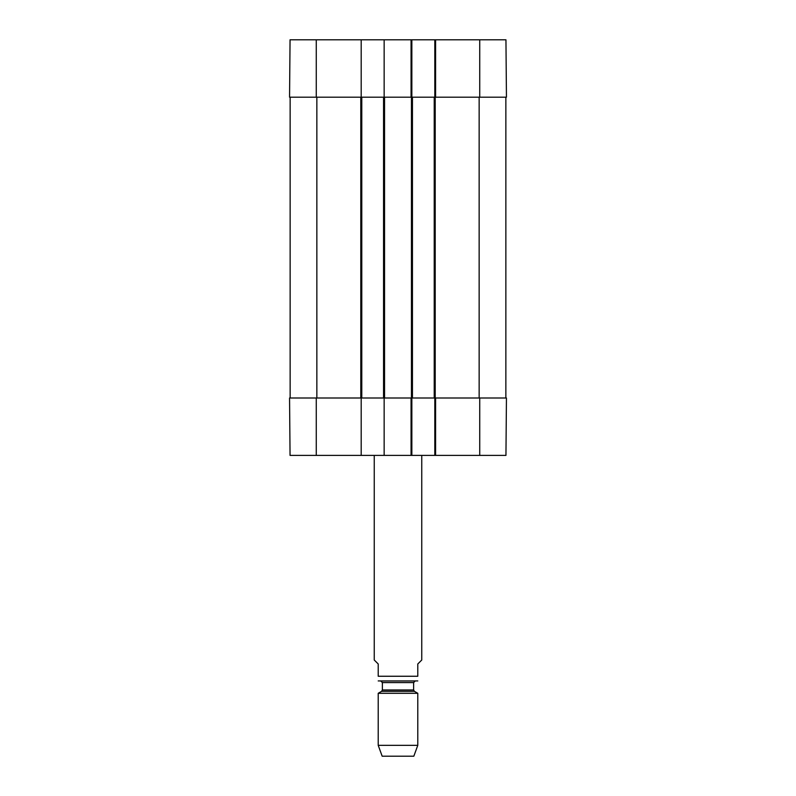 <?xml version="1.0" encoding="UTF-8"?>
<svg xmlns="http://www.w3.org/2000/svg" width="796" height="796" viewBox="0 0 796 796"><rect width="100%" height="100%" fill="white"/><g stroke="black" fill="none" stroke-linecap="round" stroke-linejoin="round"><path stroke-width="1.19" d="M290.142 97.192L290.142 398M384.15 455.392L361.195 455.392L361.195 398L384.15 398L384.15 455.392L411.85 455.392L411.85 398L435.601 398L434.805 398L434.805 455.392L505.948 455.392L506.445 398L435.601 398L435.601 455.392M361.195 97.192L361.195 39.8L290.052 39.8L289.555 97.192L361.782 97.192L361.782 398M361.782 97.192L383.553 97.192L383.553 398M383.553 97.192L412.447 97.192L412.447 398M412.447 97.192L434.218 97.192L434.218 398M434.218 97.192L506.445 97.192L505.948 39.8L434.805 39.8L434.805 97.192L435.601 97.192L435.601 39.8M505.858 97.192L505.858 398M374.249 455.392L374.249 660.023L378.209 663.973L378.209 676.252C378.209 683.207 378.209 683.207 378.209 676.252L417.791 676.252C417.791 683.207 417.791 683.207 417.791 676.252L417.791 663.973L421.751 660.023L421.751 455.392M417.791 680.928L378.209 680.928M378.209 745.325L382.17 756.2L413.83 756.2L417.791 745.325L417.791 693.296L378.209 693.296L378.209 745.325L417.791 745.325M382.369 682.58L413.631 682.58L415.214 680.998L380.786 680.998L382.369 682.58L382.369 689.983L381.573 691.346L378.209 693.296M434.805 455.392L411.85 455.392M361.195 398L289.555 398L290.052 455.392L361.195 455.392M411.064 455.392L411.064 398L384.15 398M411.064 39.8L411.064 97.192L411.85 97.192L411.85 39.8L384.15 39.8L384.15 97.192M411.85 39.8L434.805 39.8M361.195 39.8L384.15 39.8M316.858 97.192L316.858 398M360.797 97.192L360.797 398M384.548 97.192L384.548 398M411.452 97.192L411.452 398M435.203 97.192L435.203 398M479.142 97.192L479.142 398M381.573 691.346L414.427 691.346L417.791 693.296M382.369 689.983L413.631 689.983L414.427 691.346M479.729 398L479.729 455.392M316.271 398L316.271 455.392M479.729 97.192L479.729 39.8M316.271 97.192L316.271 39.8M413.631 689.983L413.631 682.58"/></g></svg>
